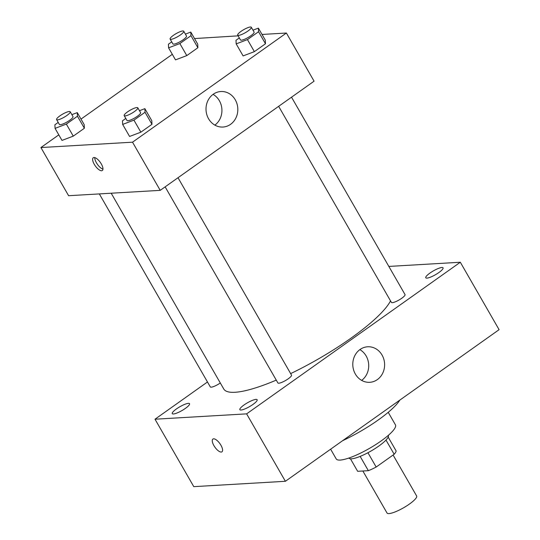 <?xml version="1.0" encoding="UTF-8"?>
<svg xmlns="http://www.w3.org/2000/svg" width="540" height="540" viewBox="0 0 540 540"><rect width="100%" height="100%" fill="white"/><g stroke="black" fill="none" stroke-linecap="round" stroke-linejoin="round"><path stroke-width="0.81" d="M362.867 471.002L387.018 513A17.078 3.733 -29.9 0 0 403.684 507.721A17.078 3.733 -29.9 0 0 416.63 495.97L393.093 455.038M385.992 440.066L394.166 454.275L376.171 467.039A22.046 4.813 -29.9 0 1 368.361 470.684L357.649 471.305L350.467 458.811M394.166 454.275A22.046 4.813 -29.9 0 0 396.144 450.974L388.179 437.123M388.334 435.341A22.775 4.975 150.1 0 1 371.068 451.001A22.775 4.975 150.1 0 1 348.854 458.048M367.943 452.729L376.171 467.039M360.153 456.394L368.361 470.684M388.226 412.317L395.435 424.845A34.162 7.459 150.1 0 1 369.542 448.342A34.162 7.459 150.1 0 1 336.211 458.906L330.629 449.192M399.809 400.113A54.088 11.812 150.1 0 1 342.61 440.694M388.84 266.429L460.316 262.244L499.088 329.677L285.39 481.288L193.779 486.648L155.007 419.215L207.475 381.989M252.956 404.447A9.976 2.18 -29.9 0 0 257.148 399.735A9.976 2.18 -29.9 0 0 247.415 402.82A9.976 2.18 -29.9 0 0 239.848 409.678A9.976 2.18 -29.9 0 0 252.956 404.447M438.871 272.545A9.976 2.18 -29.9 0 0 443.063 267.833A9.976 2.18 -29.9 0 0 433.33 270.918A9.976 2.18 -29.9 0 0 425.77 277.776A9.976 2.18 -29.9 0 0 438.871 272.545M185.369 408.402A9.976 2.18 -29.9 0 0 189.554 403.69A9.976 2.18 -29.9 0 0 179.82 406.775A9.976 2.18 -29.9 0 0 172.26 413.633A9.976 2.18 -29.9 0 0 185.369 408.402M460.316 262.244L246.618 413.863L285.39 481.288M360.045 349.495A17.793 15.91 -93.3 0 1 367.659 346.781A17.793 15.91 -93.3 0 1 384.581 363.616A17.793 15.91 -93.3 0 1 369.738 382.307A17.793 15.91 -93.3 0 1 353.592 369.92A17.793 15.91 -93.3 0 1 360.045 349.495M359.849 349.63A17.793 15.91 -93.3 0 1 361.651 380.383M246.618 413.863L155.007 419.215M221.96 451.818A7.83 3.058 54.6 0 1 221.238 452.054A7.83 3.058 54.6 0 1 214.407 446.432A7.83 3.058 54.6 0 1 212.902 439.054A7.83 3.058 54.6 0 1 219.922 443.664A7.83 3.058 54.6 0 1 221.96 451.818A7.83 3.058 54.6 0 1 221.238 452.061A7.83 3.058 54.6 0 1 214.414 446.432A7.83 3.058 54.6 0 1 212.902 439.054M165.139 186.86L277.891 382.941A7.857 1.715 -29.9 0 0 288.212 378.817A7.857 1.715 -29.9 0 0 291.512 375.111L178.011 177.728M99.326 193.914L210.296 386.897A7.857 1.715 -29.9 0 0 220.313 382.988M278.654 106.326L391.406 302.407A7.857 1.715 -29.9 0 0 392.317 302.67A7.857 1.715 -29.9 0 0 401.726 298.283A7.857 1.715 -29.9 0 0 405.027 294.57L291.526 97.193M111.193 193.219L223.756 388.982A96.788 21.141 -29.9 0 0 276.271 380.126M290.648 373.606A96.788 21.141 -29.9 0 0 390.528 300.881M262.022 34.452L286.389 33.028L314.084 81.189L160.218 190.35L68.607 195.71L40.912 147.548L58.799 134.858M81.007 119.097L172.314 54.317M194.522 38.563L238.126 35.849M139.469 110.707L144.869 108.662L151.787 120.697L151.963 124.301L140.859 132.185L129.58 136.458L122.661 124.416L122.486 120.811L125.8 118.456M185.396 34.121L190.789 32.076L197.714 44.118L197.89 47.723L186.786 55.6L175.507 59.873L168.581 47.831L168.413 44.226L171.727 41.877M286.389 33.028L132.523 142.189L40.912 147.548M71.881 114.656L77.274 112.61L84.2 124.652L84.375 128.257L73.271 136.134L61.992 140.407L55.067 128.372L54.891 124.767L58.212 122.411M252.99 30.166L258.383 28.12L265.309 40.163L265.478 43.767L254.374 51.644L243.101 55.917L236.176 43.882L236 40.277L239.321 37.922M132.523 142.189L160.218 190.35M235.271 99.806A17.793 15.91 -93.3 0 1 222.959 127.042A17.793 15.91 -93.3 0 1 206.037 110.207A17.793 15.91 -93.3 0 1 220.88 91.517A17.793 15.91 -93.3 0 1 235.271 99.806M101.601 170.755A7.83 3.058 54.6 0 1 94.777 165.125A7.83 3.058 54.6 0 1 93.265 157.748A7.83 3.058 54.6 0 1 100.292 162.364A7.83 3.058 54.6 0 1 102.323 170.519A7.83 3.058 54.6 0 1 101.601 170.755M102.958 169.128A7.83 3.058 54.6 0 1 97.457 164.376A7.83 3.058 54.6 0 1 94.784 157.606M213.071 94.372A17.793 15.91 -93.3 0 1 219.375 100.737A17.793 15.91 -93.3 0 1 214.866 125.118M258.383 28.12L258.559 31.725L247.455 39.602L236.176 43.882M237.701 35.1L240.469 39.92A7.857 1.715 -29.9 0 0 248.137 37.489A7.857 1.715 -29.9 0 0 254.09 32.083L251.323 27.27A7.857 1.715 -29.9 0 0 250.405 27A7.857 1.715 -29.9 0 0 242.278 30.53A7.857 1.715 -29.9 0 0 237.701 35.1A7.857 1.715 -29.9 0 0 245.363 32.67A7.857 1.715 -29.9 0 0 251.323 27.27M265.309 40.163L265.478 43.767L254.374 51.644L243.101 55.917M258.559 31.725L265.478 43.767M247.455 39.602L254.374 51.644M144.869 108.662L145.037 112.266L133.934 120.143L122.661 124.416M124.18 115.634L126.954 120.454A7.857 1.715 -29.9 0 0 134.615 118.024A7.857 1.715 -29.9 0 0 140.576 112.624L137.801 107.804A7.857 1.715 -29.9 0 0 136.89 107.534A7.857 1.715 -29.9 0 0 128.763 111.064A7.857 1.715 -29.9 0 0 124.18 115.634A7.857 1.715 -29.9 0 0 131.848 113.211A7.857 1.715 -29.9 0 0 137.801 107.804M151.787 120.697L151.963 124.301L140.859 132.185L129.58 136.458M145.037 112.266L151.963 124.301M133.934 120.143L140.859 132.185M190.789 32.076L190.964 35.681L179.861 43.558L168.581 47.831M170.107 39.056L172.874 43.868A7.857 1.715 -29.9 0 0 180.542 41.445A7.857 1.715 -29.9 0 0 186.496 36.038L183.728 31.219A7.857 1.715 -29.9 0 0 182.817 30.956A7.857 1.715 -29.9 0 0 174.69 34.486A7.857 1.715 -29.9 0 0 170.107 39.056A7.857 1.715 -29.9 0 0 177.775 36.626A7.857 1.715 -29.9 0 0 183.728 31.219M197.714 44.118L197.89 47.723L186.786 55.6L175.507 59.873M190.964 35.681L197.89 47.723M179.861 43.558L186.786 55.6M77.274 112.61L77.45 116.215L66.346 124.092L55.067 128.372M56.592 119.59L59.36 124.409A7.857 1.715 -29.9 0 0 67.028 121.979A7.857 1.715 -29.9 0 0 72.981 116.573L70.213 111.76A7.857 1.715 -29.9 0 0 69.302 111.49A7.857 1.715 -29.9 0 0 61.169 115.02A7.857 1.715 -29.9 0 0 56.592 119.59A7.857 1.715 -29.9 0 0 64.253 117.16A7.857 1.715 -29.9 0 0 70.213 111.76M84.2 124.652L84.375 128.257L73.271 136.134L61.992 140.407M77.45 116.215L84.375 128.257M66.346 124.092L73.271 136.134"/></g></svg>
